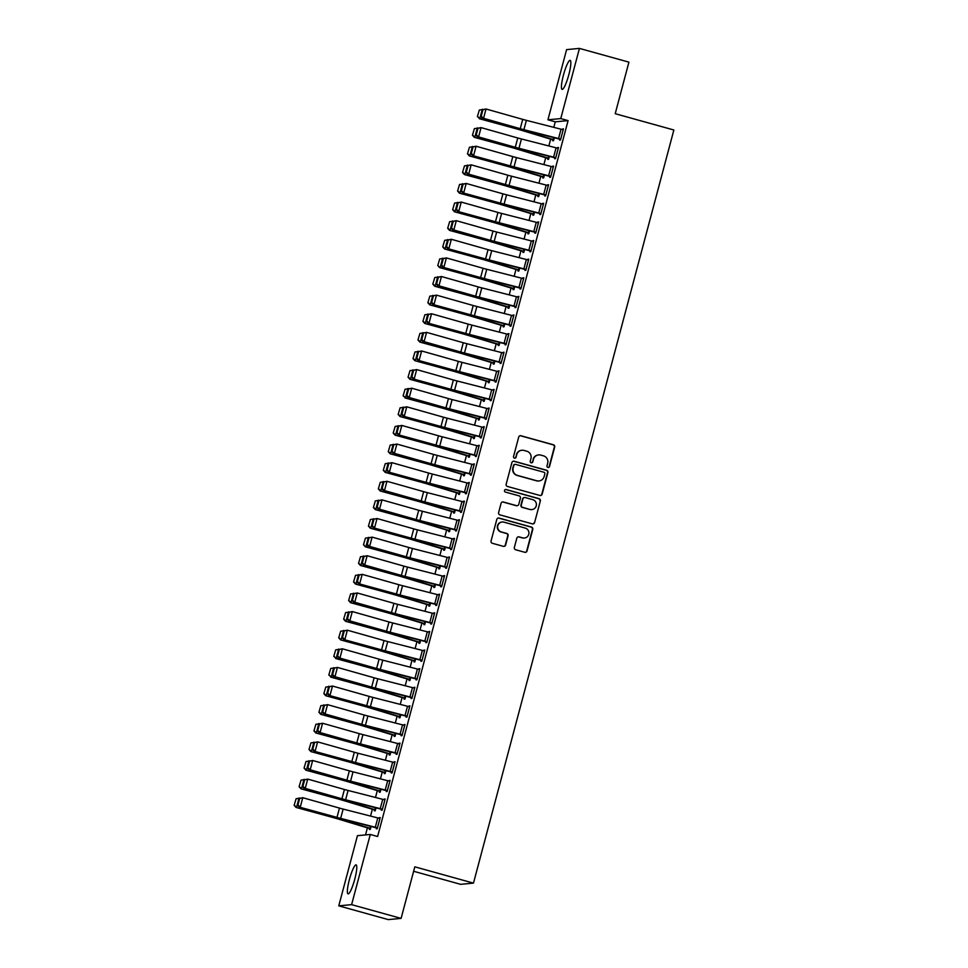 <?xml version="1.0" encoding="UTF-8"?>
<svg xmlns="http://www.w3.org/2000/svg" width="968" height="968" viewBox="0 0 968 968"><rect width="100%" height="100%" fill="white"/><g stroke="black" fill="none" stroke-linecap="round" stroke-linejoin="round"><path stroke-width="1.45" d="M547.912 467.423A1.331 1.307 84.6 0 0 549.521 466.491L554.676 447.083A1.9 1.863 84.6 0 0 553.369 444.76L520.99 435.757A1.9 1.863 84.6 0 0 518.703 437.088L513.536 456.497A1.331 1.307 84.6 0 0 514.915 458.166A1.331 1.307 84.6 0 0 516.053 457.199L516.718 454.694A6.062 5.965 84.6 0 1 524.039 450.447L526.737 451.197A6.062 5.965 84.6 0 1 530.936 458.638L530.27 461.155A1.331 1.307 84.6 0 0 531.65 462.825A1.331 1.307 84.6 0 0 532.787 461.845L533.453 459.34A6.062 5.965 84.6 0 1 540.761 455.093L543.459 455.843A6.062 5.965 84.6 0 1 547.67 463.285L546.993 465.802A1.331 1.307 84.6 0 0 547.912 467.423M548.203 467.471A1.331 1.307 84.6 0 0 549.171 466.528L554.337 447.119A1.9 1.863 84.6 0 0 553.018 444.796L520.639 435.794A1.9 1.863 84.6 0 0 520.143 435.721M514.746 458.179A1.331 1.307 84.6 0 0 515.702 457.235L516.718 454.694M531.48 462.825A1.331 1.307 84.6 0 0 532.436 461.881L533.453 459.34M349.375 879.634A15.052 2.541 105.5 0 1 356.103 864.872A15.052 2.541 105.5 0 1 354.784 879.113A15.052 2.541 105.5 0 1 348.044 893.875A15.052 2.541 105.5 0 1 349.375 879.634M563.436 75.129A15.052 2.541 105.5 0 1 570.164 60.379A15.052 2.541 105.5 0 1 568.845 74.621A15.052 2.541 105.5 0 1 562.106 89.383A15.052 2.541 105.5 0 1 563.436 75.129M514.359 547.428A1.9 1.863 84.6 0 0 515.678 549.764L524.753 552.28A1.9 1.863 84.6 0 0 527.04 550.949L532.775 529.399A1.9 1.863 84.6 0 0 531.468 527.064L499.089 518.074A1.9 1.863 84.6 0 0 496.802 519.405L491.066 540.955A1.9 1.863 84.6 0 0 492.373 543.29L503.348 546.339A1.9 1.863 84.6 0 0 505.635 545.008L508.091 535.776A1.9 1.863 84.6 0 0 506.772 533.453L501.339 531.94A5.07 4.985 84.6 0 1 502.162 522.006A5.07 4.985 84.6 0 1 503.941 522.163L525.249 528.092A5.07 4.985 84.6 0 1 524.426 538.026A5.07 4.985 84.6 0 1 522.659 537.869L519.102 536.877A1.9 1.863 84.6 0 0 516.815 538.208L514.359 547.428M370.284 834.464L351.614 904.644L338.776 905.854L357.446 835.674L370.284 834.464L377.617 836.509L568.095 120.613L560.762 118.58L547.936 119.79L566.607 49.61L579.433 48.4L560.762 118.58M579.433 48.4L628.922 62.146L615.212 113.704L673.861 130.002L473.473 883.119L414.812 866.832L401.103 918.39L351.614 904.644M539.878 495.459A1.9 1.863 84.6 0 0 542.165 494.128L547.9 472.578A1.9 1.863 84.6 0 0 546.581 470.242L514.202 461.252A1.9 1.863 84.6 0 0 511.915 462.571L506.179 484.133A1.9 1.863 84.6 0 0 507.498 486.468L539.878 495.459M540.338 500.988L534.602 522.538A1.9 1.863 84.6 0 1 532.315 523.87L499.936 514.879A1.9 1.863 84.6 0 1 498.617 512.544L501.073 503.324A1.9 1.863 84.6 0 1 503.36 501.993L516.501 505.647A1.9 1.863 84.6 0 0 518.775 504.316L520.409 498.193A1.9 1.863 84.6 0 0 519.102 495.87L505.417 492.071A1.331 1.307 84.6 0 1 505.635 489.469A1.331 1.307 84.6 0 1 506.107 489.505L539.031 498.653A1.9 1.863 84.6 0 1 540.338 500.988L534.602 522.538M413.639 871.273L460.635 884.328L473.473 883.119M381.561 809.272L381.319 810.204L382.179 810.119L385.155 798.951L384.114 799.665M375.415 810.143L374.592 809.913L374.374 810.857L375.245 810.773L376.02 807.856L375.451 809.841L344.426 800.427A14.472 0.92 14.9 0 0 339.187 798.927L300.963 788.811L299.088 786.706L301.048 780.123L299.088 786.706M391.471 772.04L391.217 772.972L392.088 772.9L395.053 761.731L394.024 762.445M384.526 772.706L384.284 773.626L385.155 773.553L385.929 770.625M402.24 734.736L365.42 725.31A9.656 0.617 14.9 0 1 361.754 724.33L325.054 713.948L360.568 724.318A14.472 0.92 -165.1 0 0 366.073 725.806L401.333 734.809L401.127 735.753L401.998 735.668L404.963 724.5L403.934 725.213M394.436 735.474L394.194 736.406L395.053 736.321L395.839 733.393M411.279 697.589L411.037 698.521L411.896 698.436L414.873 687.268L413.832 687.982M405.132 698.46L404.309 698.23L404.092 699.174L404.963 699.09L405.737 696.173L405.205 698.158M421.189 660.357L420.935 661.289L421.806 661.217L424.771 650.048L423.742 650.762M414.244 661.023L414.001 661.943L414.861 661.87L415.647 658.942M431.958 623.053L395.138 613.627A9.656 0.617 14.9 0 1 391.459 612.647L354.772 602.265L390.286 612.635A14.472 0.92 -165.1 0 0 395.791 614.111L431.05 623.126L430.845 624.07L431.704 623.985L434.68 612.817L433.64 613.53M424.153 623.791L423.899 624.723L424.771 624.638L425.545 621.71M441.868 585.821L405.048 576.396A9.656 0.617 14.9 0 1 401.369 575.415L364.67 565.034L400.195 575.403A14.472 0.92 -165.1 0 0 405.701 576.892L440.96 585.894L440.743 586.838L441.614 586.753L444.59 575.585L443.55 576.299M434.063 586.56L433.809 587.491L434.68 587.407L435.455 584.49M450.906 548.674L450.652 549.606L451.524 549.534L454.488 538.365L453.46 539.079M444.748 549.558L443.925 549.328L443.719 550.26L444.578 550.187L445.365 547.259M460.804 511.455L460.562 512.387L461.421 512.302L464.398 501.134L463.357 501.847M453.871 512.108L453.617 513.04L454.488 512.955L455.262 510.027M471.585 474.139L434.765 464.713A9.656 0.617 14.9 0 1 431.087 463.732L394.387 453.351L429.913 463.72A14.472 0.92 -165.1 0 0 435.418 465.209L470.678 474.211L470.46 475.155L471.331 475.07L474.308 463.902L473.267 464.616M463.769 474.877L463.527 475.808L464.398 475.724L465.172 472.795M480.612 436.991L480.37 437.923L481.241 437.839L484.206 426.67L483.177 427.396M474.465 437.863L473.642 437.645L473.437 438.577L474.296 438.504L475.082 435.576M490.522 399.772L490.28 400.704L491.139 400.619L494.116 389.451L493.075 390.164M483.589 400.425L483.334 401.357L484.206 401.272L484.98 398.344L484.411 400.329L453.387 390.927A14.472 0.92 14.9 0 0 448.148 389.414L409.924 379.299L408.048 377.193L410.009 370.611L408.048 377.193M500.432 362.54L500.178 363.472L501.049 363.387L504.026 352.219L502.985 352.933M493.486 363.194L493.244 364.125L494.116 364.041L494.89 361.112M511.201 325.224L474.38 315.81A9.656 0.617 14.9 0 1 470.714 314.818L432.829 304.436L469.528 314.818A14.472 0.92 -165.1 0 0 475.034 316.294L510.293 325.296L510.088 326.24L510.959 326.156L513.923 314.987L512.895 315.701M503.396 325.962L503.154 326.894L504.013 326.809L504.8 323.893M520.24 288.089L519.997 289.008L520.857 288.936L523.833 277.768L522.793 278.481M513.306 288.742L513.052 289.674L513.923 289.589L514.698 286.661L514.165 288.658M530.149 250.857L529.895 251.789L530.766 251.704L533.731 240.536L532.702 241.25M523.204 251.511L522.962 252.442L523.833 252.358L524.608 249.429L524.039 251.414L493.014 242.012A14.472 0.92 14.9 0 0 487.763 240.5L449.551 230.396L447.676 228.291L449.624 221.708L447.676 228.291M540.918 213.541L504.098 204.127A9.656 0.617 14.9 0 1 500.432 203.135L462.547 192.753L499.246 203.135A14.472 0.92 -165.1 0 0 504.751 204.611L540.011 213.613L539.805 214.557L540.676 214.472L543.641 203.304L542.612 204.018M533.114 214.279L532.872 215.211L533.731 215.126L534.518 212.21M550.828 176.321L514.008 166.895A9.656 0.617 14.9 0 1 510.33 165.903L472.457 155.521L509.156 165.903A14.472 0.92 -165.1 0 0 514.661 167.379L549.921 176.394L549.715 177.326L550.574 177.253L553.551 166.085L552.51 166.798M543.024 177.059L542.77 177.991L543.641 177.906L544.415 174.978M559.867 139.174L559.613 140.106L560.484 140.021L563.449 128.853L562.42 129.567M553.708 140.045L552.885 139.815L552.68 140.759L553.539 140.675L554.325 137.746L553.793 139.743M568.095 120.613L555.269 121.823L553.793 127.352M550.647 139.162L548.844 145.974M545.698 157.784L543.883 164.584M540.749 176.394L538.934 183.194M535.788 195.004L533.985 201.816M530.839 213.626L529.024 220.426M525.89 232.235L524.075 239.036M520.929 250.845L519.126 257.657M515.98 269.467L514.165 276.267M511.031 288.077L509.216 294.877M506.07 306.687L504.267 313.499M501.121 325.309L499.306 332.109M496.173 343.918L494.358 350.719M491.212 362.528L489.409 369.34M486.263 381.15L484.448 387.95M481.314 399.76L479.499 406.56M476.353 418.37L474.55 425.182M471.404 436.991L469.589 443.792M466.455 455.601L464.64 462.401M461.494 474.211L459.691 481.023M456.545 492.833L454.73 499.633M451.596 511.443L449.781 518.243M446.635 530.053L444.832 536.865M441.686 548.674L439.883 555.475M436.737 567.284L434.922 574.084M431.788 585.894L429.974 592.706M426.827 604.516L425.025 611.316M421.879 623.126L420.064 629.926M416.93 641.736L415.115 648.548M411.969 660.357L410.166 667.158M407.02 678.967L405.205 685.78M402.071 697.577L400.256 704.389M397.11 716.199L395.307 722.999M392.161 734.809L390.346 741.621M387.212 753.419L385.397 760.231M382.251 772.04L380.448 778.841M377.302 790.65L375.487 797.463M372.353 809.272L370.538 816.072M367.392 827.882L365.529 834.912M548.759 158.655L547.936 158.425L547.719 159.369L548.59 159.284L549.364 156.368M554.906 157.784L554.664 158.716L555.535 158.631L558.5 147.463L557.471 148.177M538.063 195.669L537.821 196.601L538.692 196.516L539.466 193.588M545.867 194.931L509.047 185.505A9.656 0.617 14.9 0 1 505.381 184.525L468.681 174.143L504.195 184.513A14.472 0.92 -165.1 0 0 509.712 186.001L544.972 195.004L544.754 195.947L545.625 195.863L548.59 184.694L547.561 185.408M528.165 232.901L527.911 233.832L528.782 233.748L529.556 230.82M535.098 232.247L534.856 233.167L535.715 233.094L538.692 221.926L537.651 222.64M519.042 270.338L518.219 270.108L518.013 271.052L518.872 270.967L519.659 268.051M525.188 269.467L524.946 270.399L525.818 270.314L528.782 259.146L527.754 259.86M509.132 307.57L508.309 307.34L508.103 308.284L508.974 308.199L509.749 305.271M513.984 306.033L516.464 296.728L518.594 297.297L516.113 306.602L479.329 297.188A9.656 0.617 14.9 0 1 475.663 296.208L438.964 285.826L474.477 296.196A14.472 0.92 -165.1 0 0 479.995 297.684L515.254 306.687L515.036 307.63L515.908 307.546L518.884 296.377L517.844 297.091M498.447 344.584L498.193 345.516L499.064 345.431L499.839 342.503M506.252 343.846L469.432 334.42A9.656 0.617 14.9 0 1 465.753 333.428L427.88 323.046L464.579 333.428A14.472 0.92 -165.1 0 0 470.085 334.904L505.344 343.918L505.139 344.862L505.998 344.777L508.974 333.609L507.934 334.323M488.537 381.803L488.296 382.735L489.155 382.662L489.941 379.734M495.471 381.15L495.229 382.082L496.1 381.997L499.064 370.829L498.036 371.555M479.426 419.253L478.591 419.023L478.386 419.967L479.257 419.882L480.031 416.954L479.499 418.95M485.573 418.382L485.319 419.313L486.19 419.229L489.167 408.06L488.126 408.774M468.73 456.267L468.476 457.199L469.347 457.114L470.121 454.186M476.534 455.529L439.714 446.103A9.656 0.617 14.9 0 1 436.036 445.111L398.163 434.729L434.862 445.111A14.472 0.92 -165.1 0 0 440.367 446.587L475.627 455.601L475.421 456.545L476.28 456.46L479.257 445.292L478.216 446.006M458.82 493.486L458.578 494.418L459.437 494.346L460.224 491.417M465.765 492.833L465.511 493.765L466.382 493.68L469.347 482.512L468.318 483.238M449.709 530.936L448.886 530.706L448.668 531.65L449.539 531.565L450.314 528.649L449.745 530.633L418.721 521.22A14.472 0.92 14.9 0 0 413.481 519.719L375.257 509.604L373.382 507.498L375.342 500.916L373.382 507.498M455.855 530.065L455.601 530.996L456.472 530.912L459.449 519.743L458.409 520.457M439.012 567.95L438.758 568.881L439.629 568.797L440.404 565.869L439.883 567.865M445.945 567.296L445.704 568.228L446.563 568.143L449.539 556.975L448.499 557.689M429.102 605.169L428.86 606.101L429.719 606.029L430.506 603.1M436.907 604.443L400.086 595.017A9.656 0.617 14.9 0 1 396.42 594.025L358.535 583.644L395.234 594.025A14.472 0.92 -165.1 0 0 400.752 595.501L436.011 604.516L435.794 605.448L436.665 605.375L439.629 594.207L438.601 594.921M419.204 642.401L418.95 643.333L419.822 643.248L420.596 640.332M426.138 641.748L425.884 642.679L426.755 642.595L429.731 631.426L428.691 632.14M409.295 679.633L409.041 680.565L409.912 680.48L410.686 677.552L410.166 679.548M416.228 678.979L415.986 679.911L416.857 679.826L419.822 668.658L418.793 669.372M400.171 717.082L399.348 716.852L399.143 717.784L400.014 717.712L400.788 714.783M405.023 715.546L407.504 706.241L409.633 706.809L407.153 716.114L370.369 706.7A9.656 0.617 14.9 0 1 366.703 705.708L328.817 695.326L365.517 705.708A14.472 0.92 -165.1 0 0 371.034 707.185L406.294 716.199L406.076 717.131L406.947 717.058L409.912 705.89L408.883 706.604M389.487 754.084L389.233 755.016L390.104 754.931L390.878 752.015M397.291 753.346L360.471 743.932A9.656 0.617 14.9 0 1 356.793 742.94L320.093 732.558L355.619 742.928A14.472 0.92 -165.1 0 0 361.124 744.416L396.384 753.419L396.178 754.362L397.037 754.278L400.014 743.109L398.973 743.823M379.577 791.316L379.335 792.247L380.194 792.163L380.981 789.235L380.412 791.219L349.375 781.817A14.472 0.92 14.9 0 0 344.136 780.305L305.912 770.189L304.049 768.096L305.997 761.514L304.049 768.096M386.51 790.662L386.268 791.594L387.139 791.509L390.104 780.341L389.075 781.055M370.454 828.765L369.631 828.535L369.425 829.479L370.296 829.394L371.071 826.466M376.613 827.882L376.358 828.814L377.23 828.741L380.206 817.573L379.166 818.287M401.103 918.39L388.265 919.6L338.776 905.854M555.269 121.823L547.936 119.79M562.589 128.938L563.376 129.155M557.629 147.547L558.415 147.765M552.68 166.157L553.466 166.375M547.731 184.779L548.517 184.997M542.77 203.389L543.568 203.607M537.821 221.999L538.607 222.229M532.872 240.621L533.658 240.838M527.923 259.23L528.709 259.448M522.962 277.84L523.749 278.07M518.013 296.462L518.8 296.68M513.064 315.072L513.851 315.29M508.103 333.682L508.89 333.912M503.154 352.304L503.941 352.521M498.205 370.913L498.992 371.131M493.244 389.535L494.031 389.753M488.296 408.145L489.082 408.363M483.347 426.755L484.133 426.973M478.386 445.377L479.172 445.595M473.437 463.987L474.223 464.204M468.488 482.596L469.274 482.814M463.527 501.218L464.313 501.436M458.578 519.828L459.364 520.046M453.629 538.438L454.416 538.656M448.668 557.06L449.454 557.278M443.719 575.67L444.506 575.887M438.77 594.279L439.557 594.497M433.809 612.901L434.596 613.119M428.86 631.511L429.647 631.729M423.911 650.121L424.698 650.339M418.95 668.743L419.737 668.961M414.001 687.353L414.788 687.57M409.053 705.962L409.839 706.18M404.092 724.584L404.89 724.802M399.143 743.194L399.929 743.412M394.194 761.804L394.98 762.022M389.245 780.426L390.031 780.644M384.284 799.036L385.07 799.253M379.335 817.645L380.121 817.863M538.644 454.899L538.293 454.936A6.062 5.965 84.6 0 0 533.102 459.364M521.909 450.253L521.558 450.289A6.062 5.965 84.6 0 0 516.38 454.718M540.362 495.531A1.9 1.863 84.6 0 0 541.814 494.164L547.549 472.602A1.9 1.863 84.6 0 0 546.242 470.279L513.851 461.276A1.9 1.863 84.6 0 0 513.367 461.216M544.851 473.884A1.331 1.307 84.6 0 0 543.931 472.251L515.496 464.362A1.331 1.307 84.6 0 0 513.899 465.281L513.197 467.931A6.062 5.965 84.6 0 0 517.396 475.385L536.829 480.781A6.062 5.965 84.6 0 0 544.137 476.534L544.851 473.884M515.036 464.313L514.686 464.35A1.331 1.307 84.6 0 0 513.56 465.318L513.899 465.281M538.958 480.963L538.607 480.999A6.062 5.965 84.6 0 1 536.478 480.818L517.057 475.409A6.062 5.965 84.6 0 1 512.846 467.967L513.56 465.318M532.811 523.942A1.9 1.863 84.6 0 0 534.251 522.575M517.154 505.695L516.815 505.732A1.9 1.863 84.6 0 1 516.15 505.671L503.009 502.029A1.9 1.863 84.6 0 0 502.525 501.956M539.999 501.013A1.9 1.863 84.6 0 0 538.68 498.689L505.756 489.542A1.331 1.307 84.6 0 0 505.465 489.493M530.125 509.422A5.07 4.985 84.6 0 0 536.393 504.981A5.07 4.985 84.6 0 0 532.727 499.657L525.213 497.564A1.9 1.863 84.6 0 0 522.926 498.895L521.304 505.018A1.9 1.863 84.6 0 0 522.611 507.341L529.774 509.458A5.07 4.985 84.6 0 0 531.553 509.616L531.904 509.579M524.547 497.504L524.196 497.54A1.9 1.863 84.6 0 0 522.587 498.931L522.926 498.895M529.774 509.458L522.26 507.377A1.9 1.863 84.6 0 1 520.953 505.042L522.587 498.931M524.426 538.026L524.087 538.051A5.07 4.985 84.6 0 1 522.309 537.893L518.751 536.913A1.9 1.863 84.6 0 0 518.267 536.841M502.162 522.006L501.811 522.042A5.07 4.985 84.6 0 0 500.988 531.976L501.339 531.94M503.844 546.4A1.9 1.863 84.6 0 0 505.284 545.044L507.74 535.812A1.9 1.863 84.6 0 0 506.433 533.489L500.988 531.976M525.249 552.353A1.9 1.863 84.6 0 0 526.701 550.986L532.436 529.423A1.9 1.863 84.6 0 0 531.117 527.1L498.738 518.11A1.9 1.863 84.6 0 0 498.242 518.037M479.341 110.025L477.393 116.608L479.341 110.025L483.238 109.493M482.294 109.227L479.813 118.544L517.481 128.817A14.472 0.92 14.9 0 1 522.732 130.329L553.756 139.731M477.611 116.535L479.813 118.544L477.393 116.608M552.885 139.815L520.433 129.99A9.656 0.617 -165.1 0 0 516.936 128.986L479.269 118.701M558.56 138.509L561.041 129.204L563.17 129.773L560.69 139.077L523.906 129.664A9.656 0.617 14.9 0 1 520.24 128.683L483.54 118.302L519.054 128.671A14.472 0.92 -165.1 0 0 524.571 130.16L560.654 139.392M482.475 109.723L486.021 108.997L483.54 118.302L481.205 116.245L482.947 109.723L481.205 116.245M561.041 129.204L526.386 120.359A9.656 0.617 14.9 0 1 522.72 119.367L486.021 108.997L482.947 109.723M480.733 116.245L482.354 118.302M474.393 128.635L472.444 135.218L474.393 128.635L478.277 128.103M548.844 158.353L517.771 148.939A14.472 0.92 14.9 0 0 512.532 147.438L474.308 137.323L472.444 135.218M547.936 158.425L515.472 148.612A9.656 0.617 -165.1 0 0 511.987 147.608L474.308 137.323M477.333 127.849L474.864 137.153L472.662 135.145M469.444 147.245L467.483 153.827L469.444 147.245L473.328 146.713M543.883 176.975L512.822 167.561A14.472 0.92 14.9 0 0 507.583 166.048L469.359 155.933L467.483 153.827M543.81 177.277L510.523 167.222A9.656 0.617 -165.1 0 0 507.026 166.218L469.359 155.933M472.384 146.458L469.904 155.763L467.713 153.767M553.611 157.131L556.08 147.814L558.221 148.382L555.741 157.699L518.957 148.285A9.656 0.617 14.9 0 1 515.291 147.293L478.591 136.924L514.105 147.281A14.472 0.92 -165.1 0 0 519.61 148.769L555.692 158.002M477.514 128.345L481.06 127.607L478.591 136.924L476.256 134.855L477.986 128.345L476.256 134.855M556.08 147.814L521.437 138.968A9.656 0.617 14.9 0 1 517.759 137.988L481.06 127.607L477.986 128.345M475.784 134.855L477.406 136.911M549.921 176.394L550.744 176.624M472.565 146.954L476.111 146.228L473.63 155.533L471.307 153.476L473.037 146.954L471.307 153.476M553.297 167.016L516.476 157.59A9.656 0.617 14.9 0 1 512.81 156.598L476.111 146.228L473.037 146.954M470.835 153.464L472.457 155.521M464.483 165.867L462.535 172.449L464.483 165.867L468.379 165.334M538.934 195.584L507.873 186.171A14.472 0.92 14.9 0 0 502.622 184.658L464.41 174.555L462.535 172.449M538.849 195.887L505.574 185.832A9.656 0.617 -165.1 0 0 502.077 184.827L464.41 174.555M467.435 165.068L464.955 174.385L462.752 172.377M459.534 184.477L457.586 191.059L459.534 184.477L463.418 183.944M533.985 214.206L502.912 204.78A14.472 0.92 14.9 0 0 497.673 203.28L459.449 193.164L457.586 191.059M533.9 214.497L500.613 204.454A9.656 0.617 -165.1 0 0 497.129 203.449L459.449 193.164M462.474 183.69L460.006 192.995L457.804 190.986M544.972 195.004L545.795 195.233M467.617 165.564L471.162 164.838L468.681 174.143L466.346 172.086L468.089 165.564L466.346 172.086M548.348 185.626L511.527 176.2A9.656 0.617 14.9 0 1 507.861 175.208L471.162 164.838L468.089 165.564M465.874 172.086L467.496 174.143M540.011 213.613L540.834 213.843M462.656 184.186L466.201 183.448L463.732 192.765L461.397 190.696L463.127 184.186L461.397 190.696M543.399 204.236L506.579 194.81A9.656 0.617 14.9 0 1 502.9 193.83L466.201 183.448L463.127 184.186M460.925 190.696L462.547 192.753M454.585 203.086L452.625 209.669L454.585 203.086L458.469 202.554M529.52 230.808L528.988 232.804L497.963 223.402A14.472 0.92 14.9 0 0 492.724 221.89L454.5 211.774L452.625 209.669M528.952 233.119L495.664 223.063A9.656 0.617 -165.1 0 0 492.167 222.059L454.5 211.774M457.525 202.3L455.057 211.605L452.855 209.608M535.969 232.163L499.149 222.737A9.656 0.617 14.9 0 1 495.471 221.745L457.598 211.363L494.297 221.745A14.472 0.92 -165.1 0 0 499.803 223.221L535.885 232.465M457.707 202.796L461.252 202.07L458.771 211.375L456.448 209.318L458.179 202.796L456.448 209.318M538.438 222.858L501.618 213.432A9.656 0.617 14.9 0 1 497.951 212.44L461.252 202.07L458.179 202.796M455.976 209.306L457.598 211.363M449.624 221.708L453.52 221.176M523.99 251.728L490.716 241.673A9.656 0.617 -165.1 0 0 487.219 240.669L449.551 230.396M452.576 220.91L450.096 230.227L447.894 228.218M531.009 250.772L494.188 241.347A9.656 0.617 14.9 0 1 490.522 240.367L453.823 229.985L489.336 240.354A14.472 0.92 -165.1 0 0 494.854 241.843L530.936 251.075M452.758 221.406L456.303 220.68L453.823 229.985L451.487 227.928L453.23 221.406L451.487 227.928M533.489 241.468L496.669 232.042A9.656 0.617 14.9 0 1 493.002 231.062L456.303 220.68L453.23 221.406M451.015 227.928L452.637 229.985M444.675 240.318L442.727 246.9L444.675 240.318L448.559 239.786M519.126 270.048L488.053 260.622A14.472 0.92 14.9 0 0 482.814 259.122L444.59 249.006L442.727 246.9M518.219 270.108L485.754 260.295A9.656 0.617 -165.1 0 0 482.27 259.291L444.59 249.006M447.627 239.532L445.147 248.837L442.945 246.828M439.726 258.928L437.766 265.51L439.726 258.928L443.61 258.396M442.666 258.141L440.198 267.446L477.865 277.731A14.472 0.92 14.9 0 1 483.105 279.244L514.129 288.646M437.996 265.45L439.641 267.616L437.766 265.51M514.093 288.96L480.806 278.905A9.656 0.617 -165.1 0 0 477.309 277.901L439.641 267.616M434.777 277.55L432.817 284.132L434.777 277.55L438.661 277.017M509.216 307.267L478.156 297.854A14.472 0.92 14.9 0 0 472.904 296.353L434.692 286.238L432.817 284.132M508.309 307.34L475.857 297.515A9.656 0.617 -165.1 0 0 472.36 296.51L434.692 286.238M437.717 276.751L435.237 286.068L433.035 284.06M429.816 296.16L427.868 302.742L429.816 296.16L433.7 295.627M504.267 325.889L473.195 316.463A14.472 0.92 14.9 0 0 467.955 314.963L429.731 304.847L427.868 302.742M504.183 326.18L470.908 316.137A9.656 0.617 -165.1 0 0 467.411 315.132L429.731 304.847M432.769 295.373L430.288 304.678L428.086 302.669M424.867 314.769L422.907 321.352L424.867 314.769L428.751 314.237M499.306 344.499L468.246 335.085A14.472 0.92 14.9 0 0 463.006 333.573L424.783 323.457L422.907 321.352M499.234 344.802L465.947 334.746A9.656 0.617 -165.1 0 0 462.45 333.742L424.783 323.457M427.808 313.983L425.339 323.288L423.137 321.291M419.918 333.391L417.958 339.974L419.918 333.391L423.803 332.859M494.854 361.112L494.321 363.097L463.297 353.695A14.472 0.92 14.9 0 0 458.046 352.195L419.834 342.079L417.958 339.974M494.273 363.411L460.998 353.356A9.656 0.617 -165.1 0 0 457.501 352.364L419.834 342.079M422.859 332.593L420.378 341.91L418.176 339.901M414.957 352.001L413.009 358.584L414.957 352.001L418.854 351.469M489.409 381.731L458.336 372.305A14.472 0.92 14.9 0 0 453.097 370.804L414.873 360.689L413.009 358.584M489.324 382.021L456.049 371.978A9.656 0.617 -165.1 0 0 452.552 370.974L414.873 360.689M417.91 351.215L415.429 360.519L413.227 358.511M410.009 370.611L413.893 370.079M484.375 400.643L451.088 390.588A9.656 0.617 -165.1 0 0 447.591 389.584L409.924 379.299M412.949 369.824L410.48 379.129L408.278 377.133M405.06 389.233L403.099 395.815L405.06 389.233L408.944 388.7M408 388.434L405.519 397.751L443.187 408.036A14.472 0.92 14.9 0 1 448.438 409.537L479.462 418.938M403.317 395.743L405.519 397.751L403.099 395.815M478.591 419.023L446.139 409.21A9.656 0.617 -165.1 0 0 442.642 408.206L404.975 397.921M523.894 268.814L526.362 259.497L528.504 260.065L526.023 269.382L489.239 259.969A9.656 0.617 14.9 0 1 485.573 258.976L447.688 248.594L484.387 258.976A14.472 0.92 -165.1 0 0 489.893 260.452L525.975 269.685M447.797 240.028L451.342 239.29L448.874 248.607L446.538 246.537L448.269 240.028L446.538 246.537M526.362 259.497L491.72 250.651A9.656 0.617 14.9 0 1 488.041 249.671L451.342 239.29L448.269 240.028M446.066 246.537L447.688 248.594M523.579 278.699L521.074 287.992L484.29 278.578A9.656 0.617 14.9 0 1 480.612 277.586L442.739 267.204L479.438 277.586A14.472 0.92 -165.1 0 0 484.944 279.062L521.026 288.307M442.848 258.637L446.393 257.911L443.913 267.216L441.589 265.159L443.32 258.637L441.589 265.159M523.543 278.687L486.759 269.273A9.656 0.617 14.9 0 1 483.092 268.281L446.393 257.911L443.32 258.637M441.118 265.147L442.739 267.204M515.254 306.687L516.077 306.916M437.899 277.247L441.444 276.521L438.964 285.826L436.641 283.769L438.371 277.247L436.641 283.769M516.464 296.728L481.81 287.883A9.656 0.617 14.9 0 1 478.144 286.903L441.444 276.521L438.371 277.247M436.169 283.769L437.778 285.826M510.293 325.296L511.116 325.526M432.938 295.869L436.483 295.131L434.015 304.448L431.68 302.379L433.41 295.869L431.68 302.379M513.681 315.919L476.861 306.493A9.656 0.617 14.9 0 1 473.183 305.513L436.483 295.131L433.41 295.869M431.208 302.379L432.829 304.436M505.344 343.918L506.167 344.148M427.989 314.479L431.534 313.753L429.054 323.058L426.731 321.001L428.461 314.479L426.731 321.001M508.72 334.541L471.9 325.115A9.656 0.617 14.9 0 1 468.234 324.123L431.534 313.753L428.461 314.479M426.259 320.989L427.88 323.046M501.291 362.456L464.471 353.03A9.656 0.617 14.9 0 1 460.804 352.049L424.105 341.668L459.619 352.037A14.472 0.92 -165.1 0 0 465.136 353.526L501.218 362.758M423.04 333.089L426.586 332.363L424.105 341.668L421.782 339.611L423.512 333.101L421.782 339.611M503.771 353.151L466.951 343.725A9.656 0.617 14.9 0 1 463.285 342.745L426.586 332.363L423.512 333.101M421.31 339.611L422.919 341.668M496.342 381.077L459.522 371.651A9.656 0.617 14.9 0 1 455.855 370.659L417.97 360.277L454.67 370.659A14.472 0.92 -165.1 0 0 460.175 372.135L496.269 381.368M418.079 351.711L421.624 350.973L419.156 360.29L416.821 358.221L418.551 351.711L416.821 358.221M498.822 371.76L462.002 362.347A9.656 0.617 14.9 0 1 458.324 361.354L421.624 350.973L418.551 351.711M416.349 358.221L417.97 360.277M493.861 390.382L491.357 399.675L454.573 390.261A9.656 0.617 14.9 0 1 450.894 389.269L413.021 378.887L449.721 389.269A14.472 0.92 -165.1 0 0 455.226 390.745L491.308 399.99M413.13 370.32L416.676 369.594L414.195 378.899L411.872 376.842L413.602 370.32L411.872 376.842M493.825 390.37L457.053 380.956A9.656 0.617 14.9 0 1 453.375 379.964L416.676 369.594L413.602 370.32M411.4 376.83L413.021 378.887M484.266 417.716L486.747 408.411L488.876 408.98L486.396 418.285L449.624 408.871A9.656 0.617 14.9 0 1 445.945 407.891L409.246 397.509L444.76 407.879A14.472 0.92 -165.1 0 0 450.277 409.367L486.359 418.599M408.181 388.93L411.727 388.204L409.246 397.509L406.923 395.452L408.653 388.942L406.923 395.452M486.747 408.411L452.092 399.566A9.656 0.617 14.9 0 1 448.426 398.586L411.727 388.204L408.653 388.942M406.451 395.452L408.072 397.509M400.099 407.843L398.151 414.425L400.099 407.843L403.995 407.31M474.55 437.572L443.477 428.146A14.472 0.92 14.9 0 0 438.238 426.646L400.026 416.53L398.151 414.425M473.642 437.645L441.19 427.82A9.656 0.617 -165.1 0 0 437.693 426.815L400.026 416.53M403.051 407.056L400.57 416.361L398.368 414.352M479.317 436.338L481.798 427.033L483.927 427.602L481.447 436.907L444.663 427.493A9.656 0.617 14.9 0 1 440.997 426.501L403.111 416.119L439.811 426.501A14.472 0.92 -165.1 0 0 445.316 427.977L481.411 437.209M403.233 407.552L406.766 406.814L404.297 416.131L401.962 414.062L403.704 407.552L401.962 414.062M481.798 427.033L447.143 418.188A9.656 0.617 14.9 0 1 443.465 417.196L406.766 406.814L403.704 407.552M401.49 414.062L403.111 416.119M395.15 426.452L393.202 433.035L395.15 426.452L399.034 425.92M469.589 456.182L438.528 446.768A14.472 0.92 14.9 0 0 433.289 445.256L395.065 435.14L393.202 433.035M469.516 456.485L436.229 446.429A9.656 0.617 -165.1 0 0 432.732 445.425L395.065 435.14M398.09 425.666L395.622 434.971L393.419 432.974M475.627 455.601L476.45 455.831M398.271 426.162L401.817 425.436L399.336 434.741L397.013 432.684L398.743 426.162L397.013 432.684M479.003 446.224L442.194 436.798A9.656 0.617 14.9 0 1 438.516 435.806L401.817 425.436L398.743 426.162M396.541 432.672L398.163 434.729M390.201 445.074L388.241 451.657L390.201 445.074L394.085 444.542M464.64 474.792L433.579 465.378A14.472 0.92 14.9 0 0 428.34 463.878L390.116 453.762L388.241 451.657M464.567 475.094L431.28 465.051A9.656 0.617 -165.1 0 0 427.783 464.047L390.116 453.762M393.141 444.288L390.661 453.593L388.458 451.584M470.678 474.211L471.501 474.441M393.323 444.772L396.868 444.046L394.387 453.351L392.064 451.294L393.794 444.784L392.064 451.294M474.054 464.834L437.233 455.408A9.656 0.617 14.9 0 1 433.567 454.428L396.868 444.046L393.794 444.784M391.592 451.294L393.214 453.351M385.24 463.684L383.292 470.266L385.24 463.684L389.136 463.152M459.691 493.414L428.63 483.988A14.472 0.92 14.9 0 0 423.379 482.488L385.167 472.372L383.292 470.266M459.606 493.704L426.331 483.661A9.656 0.617 -165.1 0 0 422.834 482.657L385.167 472.372M388.192 462.898L385.712 472.202L383.51 470.206M466.624 492.76L429.804 483.334A9.656 0.617 14.9 0 1 426.138 482.342L388.253 471.961L424.952 482.342A14.472 0.92 -165.1 0 0 430.457 483.819L466.552 493.051M388.374 463.394L391.907 462.668L389.439 471.973L387.103 469.904L388.846 463.394L387.103 469.904M469.105 483.443L432.285 474.03A9.656 0.617 14.9 0 1 428.606 473.037L391.907 462.668L388.846 463.394M386.631 469.904L388.253 471.961M380.291 482.294L378.343 488.876L380.291 482.294L384.175 481.761M455.226 510.015L454.694 512.011L423.669 502.61A14.472 0.92 14.9 0 0 418.43 501.097L380.206 490.982L378.343 488.876M454.657 512.326L421.37 502.271A9.656 0.617 -165.1 0 0 417.874 501.267L380.206 490.982M383.231 481.507L380.763 490.812L378.561 488.816M461.675 511.37L424.855 501.944A9.656 0.617 14.9 0 1 421.177 500.952L384.477 490.582L420.003 500.952A14.472 0.92 -165.1 0 0 425.509 502.428L461.591 511.673M383.413 482.004L386.958 481.277L384.477 490.582L382.154 488.525L383.885 482.004L382.154 488.525M464.156 502.065L427.336 492.639A9.656 0.617 14.9 0 1 423.657 491.647L386.958 481.277L383.885 482.004M381.682 488.513L383.304 490.582M375.342 500.916L379.226 500.383M448.886 530.706L416.421 520.893A9.656 0.617 -165.1 0 0 412.925 519.889L375.257 509.604M378.282 500.129L375.802 509.434L373.6 507.426M459.195 520.675L456.69 529.968L419.906 520.554A9.656 0.617 14.9 0 1 416.228 519.574L379.529 509.192L415.054 519.562A14.472 0.92 -165.1 0 0 420.56 521.05L456.642 530.283M378.464 500.613L382.009 499.887L379.529 509.192L377.205 507.135L378.936 500.625L377.205 507.135M459.159 520.663L422.375 511.249A9.656 0.617 14.9 0 1 418.708 510.269L382.009 499.887L378.936 500.625M376.733 507.135L378.355 509.192M370.381 519.526L368.433 526.108L370.381 519.526L374.277 518.993M444.832 549.255L413.772 539.829A14.472 0.92 14.9 0 0 408.52 538.329L370.308 528.213L368.433 526.108M443.925 549.328L411.473 539.503A9.656 0.617 -165.1 0 0 407.976 538.498L370.308 528.213M373.333 518.739L370.853 528.044L368.651 526.048M449.6 548.021L452.08 538.716L454.21 539.285L451.729 548.59L414.945 539.176A9.656 0.617 14.9 0 1 411.279 538.184L373.394 527.802L410.093 538.184A14.472 0.92 -165.1 0 0 415.599 539.66L451.693 548.892M373.515 519.235L377.048 518.509L374.58 527.814L372.244 525.745L373.987 519.235L372.244 525.745M452.08 538.716L417.426 529.871A9.656 0.617 14.9 0 1 413.747 528.879L377.048 518.509L373.987 519.235M371.772 525.745L373.394 527.802M365.432 538.135L363.484 544.718L365.432 538.135L369.316 537.603M368.372 537.349L365.904 546.654L403.571 556.939A14.472 0.92 14.9 0 1 408.811 558.451L439.847 567.853M363.702 544.657L365.347 546.823L363.484 544.718M439.799 568.168L406.512 558.112A9.656 0.617 -165.1 0 0 403.015 557.108L365.347 546.823M449.297 557.907L446.78 567.2L409.996 557.786A9.656 0.617 14.9 0 1 406.318 556.806L369.619 546.424L405.144 556.794A14.472 0.92 -165.1 0 0 410.65 558.27L446.732 567.514M368.554 537.845L372.099 537.119L369.619 546.424L367.296 544.367L369.026 537.845L367.296 544.367M449.261 557.895L412.477 548.481A9.656 0.617 14.9 0 1 408.798 547.489L372.099 537.119L369.026 537.845M366.824 544.367L368.445 546.424M360.483 556.757L358.523 563.34L360.483 556.757L364.367 556.225M434.922 586.475L403.862 577.061A14.472 0.92 14.9 0 0 398.622 575.561L360.399 565.445L358.523 563.34M434.85 586.777L401.563 576.734A9.656 0.617 -165.1 0 0 398.066 575.73L360.399 565.445M363.423 555.971L360.943 565.276L358.741 563.267M440.96 585.894L441.783 586.124M363.605 556.455L367.15 555.729L364.67 565.034L362.347 562.977L364.077 556.467L362.347 562.977M441.831 585.809L444.3 576.505L407.516 567.091A9.656 0.617 14.9 0 1 403.85 566.111L367.15 555.729L364.077 556.467M361.875 562.977L363.496 565.034M355.522 575.367L353.574 581.949L355.522 575.367L359.418 574.835M429.974 605.097L398.913 595.671A14.472 0.92 14.9 0 0 393.661 594.17L355.45 584.055L353.574 581.949M429.889 605.399L396.614 595.344A9.656 0.617 -165.1 0 0 393.117 594.34L355.45 584.055M358.475 574.581L355.994 583.885L353.792 581.889M436.011 604.516L436.834 604.734M358.656 575.077L362.189 574.351L359.721 583.656L357.386 581.587L359.128 575.077L357.386 581.587M439.387 595.126L402.567 585.713A9.656 0.617 14.9 0 1 398.889 584.72L362.189 574.351L359.128 575.077M356.914 581.587L358.535 583.644M350.573 593.977L348.625 600.559L350.573 593.977L354.457 593.457M425.509 621.698L424.988 623.695L393.952 614.293A14.472 0.92 14.9 0 0 388.712 612.78L350.489 602.665L348.625 600.559M424.94 624.009L391.653 613.954A9.656 0.617 -165.1 0 0 388.156 612.95L350.489 602.665M353.514 593.19L351.045 602.495L348.843 600.499M431.05 623.126L431.873 623.356M353.695 593.686L357.24 592.961L354.772 602.265L352.437 600.208L354.167 593.686L352.437 600.208M434.438 613.748L397.618 604.322A9.656 0.617 14.9 0 1 393.94 603.33L357.24 592.961L354.167 593.686M351.965 600.208L353.586 602.265M345.624 612.599L343.664 619.181L345.624 612.599L349.509 612.066M420.56 640.32L420.027 642.316L389.003 632.903A14.472 0.92 14.9 0 0 383.764 631.402L345.54 621.287L343.664 619.181M419.991 642.619L386.704 632.576A9.656 0.617 -165.1 0 0 383.207 631.572L345.54 621.287M348.565 611.812L346.084 621.117L343.882 619.109M427.009 641.663L390.189 632.237A9.656 0.617 14.9 0 1 386.51 631.257L349.811 620.875L385.337 631.245A14.472 0.92 -165.1 0 0 390.842 632.733L426.924 641.965M348.746 612.296L352.291 611.57L349.811 620.875L347.488 618.818L349.218 612.308L347.488 618.818M429.477 632.358L392.657 622.932A9.656 0.617 14.9 0 1 388.991 621.952L352.291 611.57L349.218 612.308M347.016 618.818L348.637 620.875M340.663 631.209L338.715 637.791L340.663 631.209L344.56 630.676M415.115 660.938L384.054 651.512A14.472 0.92 14.9 0 0 378.803 650.012L340.591 639.896L338.715 637.791M415.03 661.241L381.755 651.186A9.656 0.617 -165.1 0 0 378.258 650.181L340.591 639.896M343.616 630.422L341.135 639.727L338.933 637.73M422.048 660.285L385.228 650.859A9.656 0.617 14.9 0 1 381.561 649.867L343.676 639.485L380.376 649.867A14.472 0.92 -165.1 0 0 385.893 651.343L421.975 660.575M343.797 630.918L347.343 630.192L344.862 639.497L342.527 637.428L344.269 630.918L342.527 637.428M424.529 650.968L387.708 641.554A9.656 0.617 14.9 0 1 384.042 640.562L347.343 630.192L344.269 630.918M342.055 637.428L343.676 639.485M335.714 649.83L333.766 656.413L335.714 649.83L339.599 649.298M338.655 649.032L336.186 658.337L373.854 668.622A14.472 0.92 14.9 0 1 379.093 670.134L410.129 679.536M333.984 656.34L336.186 658.337L333.766 656.413M410.081 679.851L376.794 669.795A9.656 0.617 -165.1 0 0 373.309 668.791L335.63 658.506M419.58 669.59L417.063 678.883L380.279 669.469A9.656 0.617 14.9 0 1 376.613 668.489L339.913 658.107L375.427 668.477A14.472 0.92 -165.1 0 0 380.932 669.953L417.014 679.197M338.836 649.528L342.382 648.802L339.913 658.107L337.578 656.05L339.308 649.528L337.578 656.05M419.543 669.578L382.759 660.164A9.656 0.617 14.9 0 1 379.081 659.172L342.382 648.802L339.308 649.528M337.106 656.05L338.727 658.107M330.766 668.44L328.805 675.023L330.766 668.44L334.65 667.908M333.706 667.654L331.225 676.959L368.905 687.244A14.472 0.92 14.9 0 1 374.144 688.744L405.168 698.158M329.035 674.95L331.225 676.959L328.805 675.023M404.309 698.23L371.845 688.417A9.656 0.617 -165.1 0 0 368.348 687.413L330.681 677.128M409.972 696.936L412.453 687.619L414.582 688.188L412.114 697.492L375.33 688.091A9.656 0.617 14.9 0 1 371.651 687.099L334.952 676.717L370.478 687.086A14.472 0.92 -165.1 0 0 375.983 688.575L412.065 697.807M333.887 668.138L337.433 667.412L334.952 676.717L332.629 674.66L334.359 668.15L332.629 674.66M412.453 687.619L377.798 678.774A9.656 0.617 14.9 0 1 374.132 677.794L337.433 667.412L334.359 668.15M332.157 674.66L333.779 676.717M325.805 687.05L323.856 693.632L325.805 687.05L329.701 686.518M400.256 716.78L369.195 707.354A14.472 0.92 14.9 0 0 363.944 705.854L325.732 695.738L323.856 693.632M399.348 716.852L366.896 707.027A9.656 0.617 -165.1 0 0 363.399 706.023L325.732 695.738M328.757 686.264L326.276 695.568L324.074 693.572M406.294 716.199L407.117 716.429M328.939 686.76L332.484 686.034L330.003 695.339L327.668 693.269L329.41 686.76L327.668 693.269M407.504 706.241L372.849 697.396A9.656 0.617 14.9 0 1 369.183 696.403L332.484 686.034L329.41 686.76M327.196 693.269L328.817 695.326M320.856 705.672L318.908 712.254L320.856 705.672L324.74 705.14M395.307 735.39L364.234 725.976A14.472 0.92 14.9 0 0 358.995 724.463L320.771 714.348L318.908 712.254M395.222 735.692L361.935 725.637A9.656 0.617 -165.1 0 0 358.45 724.633L320.771 714.348M323.796 704.873L321.328 714.178L319.125 712.182M401.333 734.809L402.156 735.039M323.977 705.37L327.523 704.644L325.054 713.948L322.719 711.891L324.449 705.37L322.719 711.891M404.721 725.431L367.901 716.005A9.656 0.617 14.9 0 1 364.222 715.013L327.523 704.644L324.449 705.37M322.247 711.891L323.869 713.948M315.907 724.282L313.947 730.864L315.907 724.282L319.791 723.749M390.346 753.999L359.285 744.586A14.472 0.92 14.9 0 0 354.046 743.085L315.822 732.97L313.947 730.864M390.273 754.302L356.986 744.259A9.656 0.617 -165.1 0 0 353.489 743.255L315.822 732.97M318.847 723.495L316.379 732.8L314.176 730.792M396.384 753.419L397.207 753.649M319.029 723.991L322.574 723.253L320.093 732.558L317.77 730.501L319.5 723.991L317.77 730.501M399.76 744.041L362.939 734.615A9.656 0.617 14.9 0 1 359.273 733.635L322.574 723.253L319.5 723.991M317.298 730.501L318.92 732.558M310.946 742.892L308.998 749.474L310.946 742.892L314.842 742.359M385.397 772.621L354.336 763.207A14.472 0.92 14.9 0 0 349.085 761.695L310.873 751.579L308.998 749.474M385.312 772.924L352.037 762.869A9.656 0.617 -165.1 0 0 348.541 761.864L310.873 751.579M313.898 742.105L311.418 751.41L309.216 749.413M392.33 771.968L355.51 762.542A9.656 0.617 14.9 0 1 351.844 761.55L313.959 751.168L350.658 761.55A14.472 0.92 -165.1 0 0 356.176 763.026L392.258 772.27M314.08 742.601L317.625 741.875L315.144 751.18L312.809 749.111L314.552 742.601L312.809 749.111M394.811 762.663L357.991 753.237A9.656 0.617 14.9 0 1 354.324 752.245L317.625 741.875L314.552 742.601M312.337 749.111L313.959 751.168M305.997 761.514L309.881 760.981M380.364 791.534L347.076 781.479A9.656 0.617 -165.1 0 0 343.592 780.474L305.912 770.189M308.949 760.715L306.469 770.02L304.267 768.023M387.381 790.578L350.561 781.152A9.656 0.617 14.9 0 1 346.895 780.172L310.196 769.79L345.709 780.16A14.472 0.92 -165.1 0 0 351.215 781.648L387.297 790.88M309.119 761.211L312.664 760.485L310.196 769.79L307.86 767.733L309.591 761.211L307.86 767.733M389.862 781.273L353.042 771.847A9.656 0.617 14.9 0 1 349.363 770.855L312.664 760.485L309.591 761.211M307.388 767.733L309.01 769.79M301.048 780.123L304.932 779.591M374.592 809.913L342.127 800.1A9.656 0.617 -165.1 0 0 338.631 799.096L300.963 788.811M303.988 779.337L301.52 788.642L299.318 786.633M384.901 799.883L382.396 809.188L345.612 799.774A9.656 0.617 14.9 0 1 341.934 798.781L305.235 788.4L340.76 798.769A14.472 0.92 -165.1 0 0 346.266 800.258L382.348 809.49M304.17 779.833L307.715 779.095L305.235 788.4L302.911 786.343L304.642 779.833L302.911 786.343M384.865 799.87L348.081 790.457A9.656 0.617 14.9 0 1 344.414 789.477L307.715 779.095L304.642 779.833M302.439 786.343L304.061 788.4M296.099 798.733L294.139 805.315L296.099 798.733L299.983 798.201M370.538 828.463L339.478 819.049A14.472 0.92 14.9 0 0 334.226 817.536L296.014 807.421L294.139 805.315M369.631 828.535L337.179 818.71A9.656 0.617 -165.1 0 0 333.682 817.706L296.014 807.421M299.039 797.947L296.559 807.251L294.357 805.255M375.306 827.229L377.786 817.924L379.916 818.492L377.435 827.797L340.651 818.384A9.656 0.617 14.9 0 1 336.985 817.391L299.1 807.01L335.799 817.391A14.472 0.92 -165.1 0 0 341.317 818.867L377.399 828.112M299.221 798.443L302.766 797.717L300.286 807.022L297.962 804.965L299.693 798.443L297.962 804.965M377.786 817.924L343.132 809.079A9.656 0.617 14.9 0 1 339.466 808.086L302.766 797.717L299.693 798.443M297.491 804.952L299.1 807.01M522.889 129.724L522.732 130.329M553.708 137.589L553.188 139.573M523.906 129.664L526.386 120.359M520.24 128.683L522.72 119.367M549.328 156.356L548.808 158.353M517.941 148.334L517.771 148.939M548.759 156.211L548.227 158.183M544.379 174.966L543.847 176.963M512.979 166.944L512.822 167.561M543.798 174.821L543.278 176.793M518.957 148.285L521.437 138.968M515.291 147.293L517.759 137.988M550.792 176.309L553.26 167.004M514.008 166.895L516.476 157.59M510.33 165.903L512.81 156.598M548.65 175.74L551.131 166.436M539.43 193.588L538.898 195.572M508.031 185.566L507.873 186.171M538.849 193.431L538.329 195.415M534.469 212.198L533.949 214.194M503.082 204.175L502.912 204.78M533.9 212.052L533.368 214.025M545.831 194.919L548.311 185.614M509.047 185.505L511.527 176.2M505.381 184.525L507.861 175.208M543.701 194.35L546.182 185.045M540.882 213.541L543.363 204.224M504.098 204.127L506.579 194.81M500.432 203.135L502.9 193.83M538.752 212.972L541.221 203.655M498.121 222.785L497.963 223.402M528.939 230.662L528.419 232.635M535.933 232.151L538.402 222.846M499.149 222.737L501.618 213.432M495.471 221.745L497.951 212.44M533.791 231.582L536.272 222.277M493.172 241.407L493.014 242.012M523.99 249.272L523.47 251.256M530.972 250.76L533.453 241.456M494.188 241.347L496.669 232.042M490.522 240.367L493.002 231.062M528.843 250.192L531.323 240.887M519.622 268.039L519.09 270.036M488.223 260.017L488.053 260.622M519.042 267.894L518.509 269.866M483.262 278.627L483.105 279.244M514.081 286.504L513.56 288.476M509.712 305.271L509.18 307.255M478.313 297.249L478.156 297.854M509.132 305.114L508.611 307.098M504.764 323.881L504.231 325.877M473.364 315.858L473.195 316.463M504.183 323.736L503.65 325.708M499.803 342.49L499.27 344.487M468.403 334.468L468.246 335.085M499.234 342.345L498.701 344.318M463.454 353.09L463.297 353.695M494.273 360.955L493.753 362.939M489.905 379.722L489.372 381.719M458.505 371.7L458.336 372.305M489.324 379.577L488.792 381.549M453.544 390.31L453.387 390.927M484.375 398.187L483.843 400.159M448.595 408.932L448.438 409.537M479.414 416.809L478.894 418.781M489.239 259.969L491.72 250.651M485.573 258.976L488.041 249.671M484.29 278.578L486.759 269.273M480.612 277.586L483.092 268.281M518.933 287.423L521.413 278.118M479.329 297.188L481.81 287.883M475.663 296.208L478.144 286.903M511.164 325.224L513.645 315.907M474.38 315.81L476.861 306.493M470.714 314.818L473.183 305.513M509.035 324.655L511.503 315.35M506.216 343.834L508.684 334.529M469.432 334.42L471.9 325.115M465.753 333.428L468.234 324.123M504.086 343.265L506.554 333.96M501.255 362.443L503.735 353.139M464.471 353.03L466.951 343.725M460.804 352.049L463.285 342.745M499.125 361.875L501.606 352.57M496.306 381.065L498.786 371.748M459.522 371.651L462.002 362.347M455.855 370.659L458.324 361.354M494.176 380.497L496.657 371.192M454.573 390.261L457.053 380.956M450.894 389.269L453.375 379.964M489.227 399.106L491.696 389.801M449.624 408.871L452.092 399.566M445.945 407.891L448.426 398.586M475.046 435.564L474.514 437.56M443.646 427.541L443.477 428.146M474.465 435.418L473.933 437.391M444.663 427.493L447.143 418.188M440.997 426.501L443.465 417.196M470.085 454.173L469.553 456.17M438.698 446.151L438.528 446.768M469.516 454.028L468.984 456.001M476.498 455.517L478.966 446.212M439.714 446.103L442.194 436.798M436.036 445.111L438.516 435.806M474.368 454.948L476.837 445.643M465.136 472.795L464.604 474.78M433.737 464.773L433.579 465.378M464.555 472.65L464.035 474.623M471.537 474.126L474.017 464.821M434.765 464.713L437.233 455.408M431.087 463.732L433.567 454.428M469.407 473.558L471.888 464.253M460.187 491.405L459.655 493.402M428.788 483.383L428.63 483.988M459.606 491.26L459.086 493.232M466.588 492.748L469.069 483.443M429.804 483.334L432.285 474.03M426.138 482.342L428.606 473.037M464.459 492.18L466.939 482.875M423.839 501.993L423.669 502.61M454.657 509.87L454.125 511.842M461.639 511.358L464.108 502.053M424.855 501.944L427.336 492.639M421.177 500.952L423.657 491.647M459.51 510.789L461.978 501.484M418.878 520.615L418.721 521.22M449.696 528.492L449.176 530.464M419.906 520.554L422.375 511.249M416.228 519.574L418.708 510.269M454.549 529.399L457.029 520.094M445.328 547.247L444.796 549.243M413.929 539.224L413.772 539.829M444.748 547.101L444.227 549.074M414.945 539.176L417.426 529.871M411.279 538.184L413.747 528.879M408.98 557.834L408.811 558.451M439.799 565.711L439.266 567.684M409.996 557.786L412.477 548.481M406.318 556.806L408.798 547.489M444.651 566.631L447.119 557.326M435.418 584.478L434.886 586.475M404.019 576.456L403.862 577.061M434.838 584.333L434.317 586.306M405.048 576.396L407.516 567.091M401.369 575.415L403.85 566.111M439.69 585.241L442.17 575.936M430.47 603.088L429.937 605.085M399.07 595.066L398.913 595.671M429.889 602.943L429.369 604.915M436.87 604.431L439.351 595.126M400.086 595.017L402.567 585.713M396.42 594.025L398.889 584.72M434.741 603.863L437.221 594.558M394.121 613.676L393.952 614.293M424.94 621.553L424.407 623.537M431.922 623.041L434.402 613.736M395.138 613.627L397.618 604.322M391.459 612.647L393.94 603.33M429.792 622.472L432.26 613.168M389.16 632.298L389.003 632.903M419.979 640.175L419.459 642.147M426.973 641.651L429.441 632.346M390.189 632.237L392.657 622.932M386.51 631.257L388.991 621.952M424.831 641.094L427.311 631.777M415.611 658.93L415.078 660.926M384.211 650.907L384.054 651.512M415.03 658.784L414.51 660.757M422.012 660.273L424.492 650.968M385.228 650.859L387.708 641.554M381.561 649.867L384.042 640.562M419.882 659.704L422.363 650.399M379.262 669.529L379.093 670.134M410.081 677.394L409.549 679.379M380.279 669.469L382.759 660.164M376.613 668.489L379.081 659.172M414.933 678.314L417.402 669.009M374.301 688.139L374.144 688.744M405.12 696.016L404.6 697.989M375.33 688.091L377.798 678.774M371.651 687.099L374.132 677.794M400.752 714.771L400.22 716.768M369.352 706.749L369.195 707.354M400.171 714.626L399.651 716.598M370.369 706.7L372.849 697.396M366.703 705.708L369.183 696.403M395.791 733.393L395.271 735.377M364.404 725.371L364.234 725.976M395.222 733.236L394.69 735.22M402.204 734.724L404.684 725.419M365.42 725.31L367.901 716.005M361.754 724.33L364.222 715.013M400.074 734.155L402.543 724.85M390.842 752.003L390.31 753.999M359.443 743.981L359.285 744.586M390.261 751.858L389.741 753.83M397.255 753.346L399.724 744.029M360.471 743.932L362.939 734.615M356.793 742.94L359.273 733.635M395.113 752.777L397.594 743.46M385.893 770.613L385.361 772.609M354.494 762.59L354.336 763.207M385.312 770.467L384.792 772.44M392.294 771.956L394.775 762.651M355.51 762.542L357.991 753.237M351.844 761.55L354.324 752.245M390.164 771.387L392.645 762.082M349.545 781.212L349.375 781.817M380.364 789.077L379.831 791.062M387.345 790.566L389.826 781.261M350.561 781.152L353.042 771.847M346.895 780.172L349.363 770.855M385.216 789.997L387.684 780.692M344.584 799.822L344.426 800.427M375.402 807.699L374.882 809.671M345.612 799.774L348.081 790.457M341.934 798.781L344.414 789.477M380.255 808.619L382.735 799.302M371.034 826.454L370.502 828.451M339.635 818.432L339.478 819.049M370.454 826.309L369.933 828.281M340.651 818.384L343.132 809.079M336.985 817.391L339.466 808.086"/></g></svg>
